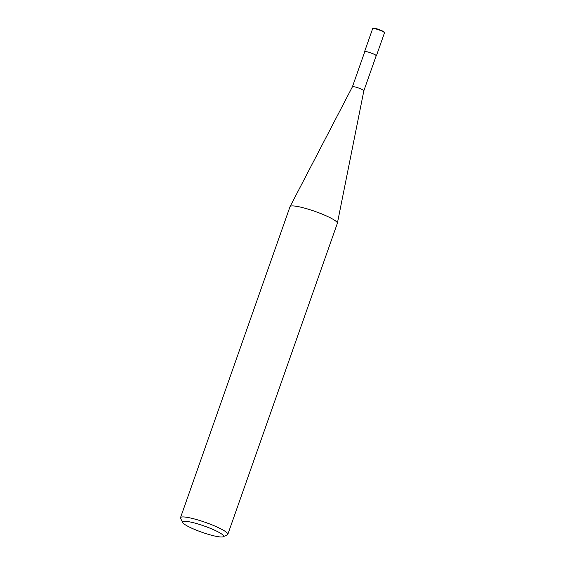 <?xml version="1.0" encoding="UTF-8"?>
<svg xmlns="http://www.w3.org/2000/svg" width="565" height="565" viewBox="0 0 565 565"><rect width="100%" height="100%" fill="white"/><g stroke="black" fill="none" stroke-linecap="round" stroke-linejoin="round"><path stroke-width="0.85" d="M223.147 536.75L227.335 534.808A25.079 3.835 -160.6 0 0 227.822 534.342A25.079 3.835 -160.6 0 0 227.61 533.473A25.079 3.835 -160.6 0 0 203.103 521.594A25.079 3.835 -160.6 0 0 180.503 517.681A25.079 3.835 -160.6 0 0 180.595 518.345L182.636 522.484A21.738 3.326 19.4 0 1 200.554 524.779A21.738 3.326 19.4 0 1 223.387 535.599A21.738 3.326 19.4 0 1 223.147 536.75A21.738 3.326 19.4 0 1 202.39 532.421A21.738 3.326 19.4 0 1 182.742 522.667A21.738 3.326 19.4 0 1 182.636 522.484M180.503 517.681L290.029 206.67A25.079 3.835 19.4 0 1 290.064 206.592A25.079 3.835 19.4 0 1 312.883 210.667A25.079 3.835 19.4 0 1 337.136 222.462A25.079 3.835 19.4 0 1 337.369 223.253A25.079 3.835 19.4 0 1 337.347 223.33L227.822 534.342M337.369 223.253L363.839 90.831A6.06 0.925 -160.6 0 0 363.782 90.64A6.06 0.925 -160.6 0 0 357.92 87.787A6.06 0.925 -160.6 0 0 352.412 86.805L290.064 206.592M363.832 90.852A6.06 0.925 -160.6 0 0 363.782 90.64A6.06 0.925 -160.6 0 0 357.864 87.766A6.06 0.925 -160.6 0 0 352.405 86.826A6.06 0.925 -160.6 0 0 352.454 87.031M363.832 90.838L376.184 55.78A6.06 0.925 -160.6 0 0 376.128 55.568A6.06 0.925 -160.6 0 0 370.209 52.7A6.06 0.925 -160.6 0 0 364.75 51.754L352.405 86.812M376.099 56.013A6.272 0.961 -160.6 0 0 376.382 55.85A6.272 0.961 -160.6 0 0 376.325 55.631A6.272 0.961 -160.6 0 0 370.202 52.665A6.272 0.961 -160.6 0 0 364.552 51.683A6.272 0.961 -160.6 0 0 364.602 51.902A6.272 0.961 -160.6 0 0 364.672 51.987M372.646 28.695A6.272 0.961 19.4 0 1 378.296 29.677A6.272 0.961 19.4 0 1 384.426 32.643A6.272 0.961 19.4 0 1 384.475 32.862L384.384 32.29C384.977 32.071 378.981 29.147 375.817 28.589C373.232 28.116 372.173 28.158 372.646 28.695L364.552 51.683M384.172 32.134A5.855 0.897 -160.6 0 0 378.26 29.295A5.855 0.897 -160.6 0 0 373.175 28.511M376.382 55.85L384.475 32.862"/></g></svg>
